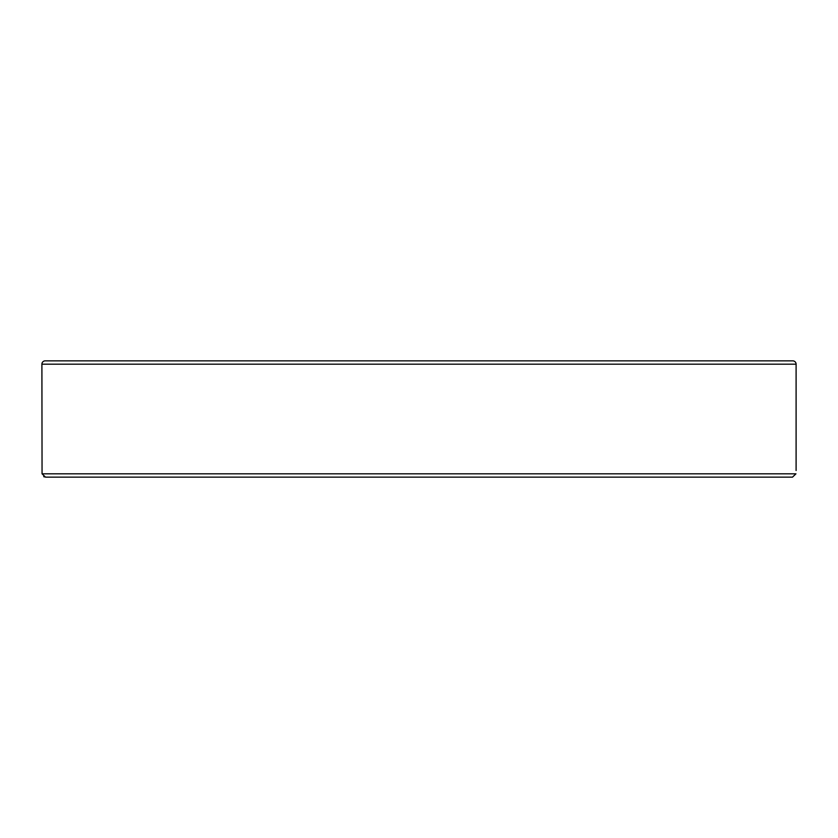 <?xml version="1.0" encoding="UTF-8"?>
<svg xmlns="http://www.w3.org/2000/svg" width="838" height="838" viewBox="0 0 838 838"><rect width="100%" height="100%" fill="white"/><g stroke="black" fill="none" stroke-linecap="round" stroke-linejoin="round"><path stroke-width="1.26" d="M323.981 477.147L792.486 477.147L795.943 473.816L42.057 473.816L41.9 364.184L796.1 364.184L796.1 470.495M796.1 364.184A3.321 3.321 0 0 0 792.779 360.853L45.221 360.853A3.321 3.321 0 0 0 41.9 364.184M42.057 473.816L45.514 477.147L279.819 477.147M45.514 477.147L792.486 477.147M44.362 476.937L43.702 476.613"/></g></svg>
